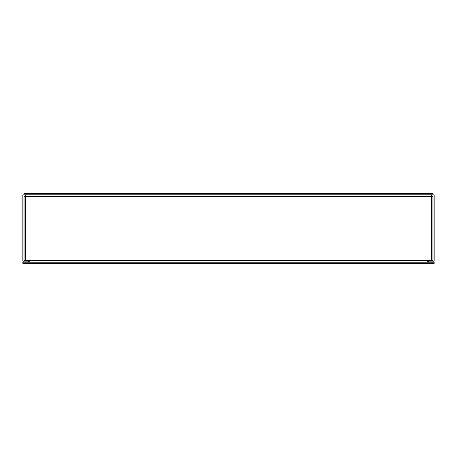 <?xml version="1.0" encoding="UTF-8"?>
<svg xmlns="http://www.w3.org/2000/svg" width="457" height="457" viewBox="0 0 457 457"><rect width="100%" height="100%" fill="white"/><g stroke="black" fill="none" stroke-linecap="round" stroke-linejoin="round"><path stroke-width="0.69" d="M432.516 193.682L24.484 193.682A1.634 1.634 0 0 0 22.85 195.316L22.85 260.599A1.634 1.634 0 0 0 24.484 262.232L28.562 262.232L28.562 261.147L24.484 261.147A0.548 0.548 0 0 1 23.935 260.599L23.935 195.316A0.548 0.548 0 0 1 24.484 194.768L432.516 194.768A0.548 0.548 0 0 1 433.065 195.316L433.065 260.599A0.548 0.548 0 0 1 432.516 261.147L428.438 261.147L428.438 262.232L432.516 262.232A1.634 1.634 0 0 0 434.15 260.599L434.15 195.316A1.634 1.634 0 0 0 432.516 193.682M427.238 262.232L427.238 260.599L432.95 260.599L432.95 196.63L431.317 196.63L431.317 194.996L25.683 194.996L25.683 260.599L29.762 260.599L29.762 262.232M25.683 260.599L24.05 260.599L24.05 196.63L431.317 196.63L431.317 260.599M434.15 262.232L22.85 262.232L22.85 263.318L434.15 263.318L434.15 262.232M29.762 260.599L427.238 260.599"/></g></svg>
